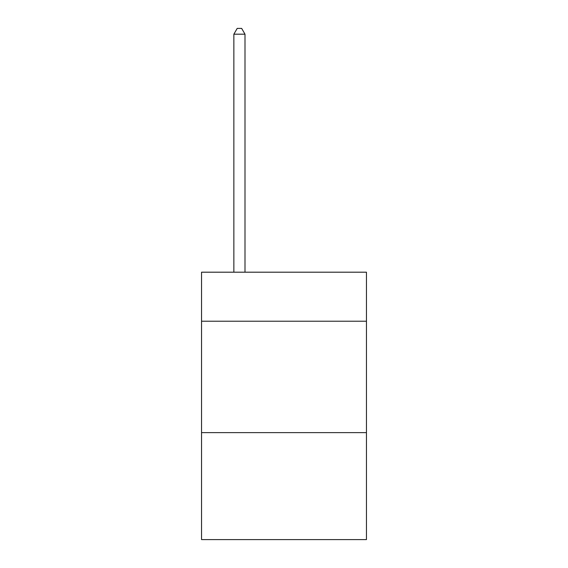<?xml version="1.0" encoding="UTF-8"?>
<svg xmlns="http://www.w3.org/2000/svg" width="568" height="568" viewBox="0 0 568 568"><rect width="100%" height="100%" fill="white"/><g stroke="black" fill="none" stroke-linecap="round" stroke-linejoin="round"><path stroke-width="0.85" d="M366.452 321.211L366.452 272.193L201.548 272.193L201.548 321.211L366.452 321.211L366.452 539.6L201.548 539.6L201.548 321.211M366.452 432.639L201.548 432.639M245 272.193L245 34.194L233.86 34.194L233.86 272.193M233.86 34.194L237.204 28.4L241.663 28.4L245 34.194"/></g></svg>
